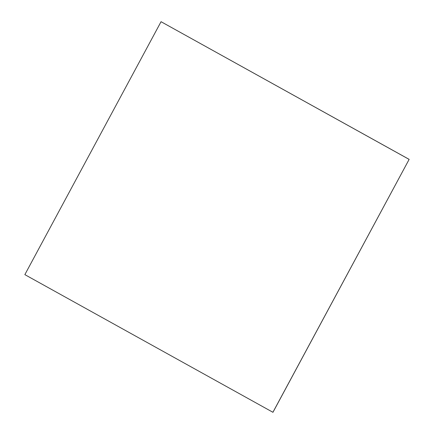 <?xml version="1.0" encoding="UTF-8"?>
<svg xmlns="http://www.w3.org/2000/svg" width="434" height="434" viewBox="0 0 434 434"><rect width="100%" height="100%" fill="white"/><g stroke="black" fill="none" stroke-linecap="round" stroke-linejoin="round"><path stroke-width="0.65" d="M272.953 412.3L24.852 274.635L161.047 21.7L409.148 159.365L272.953 412.3M409.148 159.365L272.905 412.295M409.094 159.359L161.047 21.7"/></g></svg>
